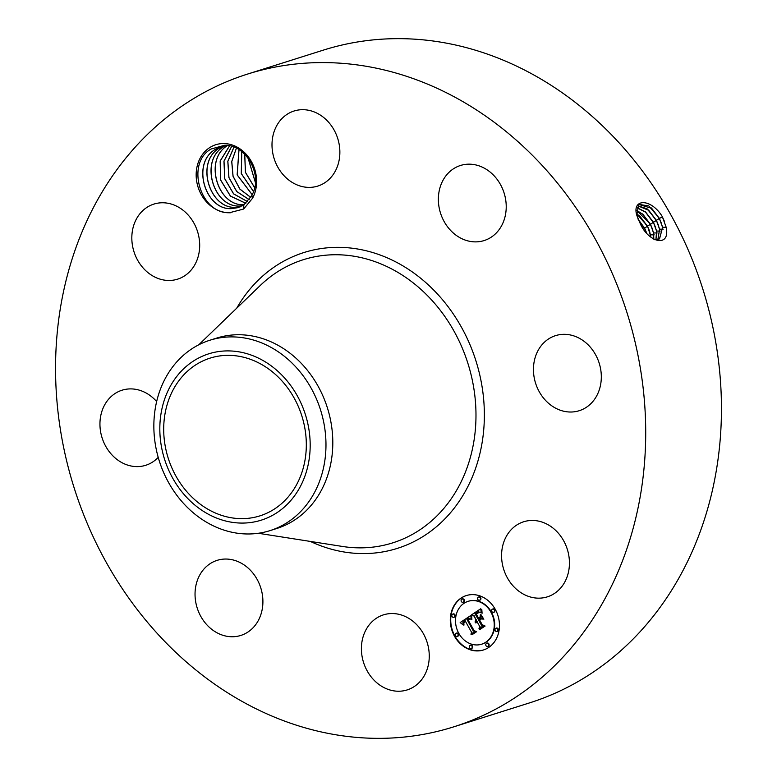 <?xml version="1.0" encoding="UTF-8"?>
<svg xmlns="http://www.w3.org/2000/svg" width="777" height="777" viewBox="0 0 777 777"><rect width="100%" height="100%" fill="white"/><g stroke="black" fill="none" stroke-linecap="round" stroke-linejoin="round"><path stroke-width="1.17" d="M247.523 74.087L323.261 50.155A342.278 289.957 72.5 0 1 720.094 376.33A342.278 289.957 72.5 0 1 529.477 702.913L453.739 726.845A342.278 289.957 72.5 0 1 56.906 400.67A342.278 289.957 72.5 0 1 247.523 74.087A342.278 289.957 72.5 0 1 644.356 400.262A342.278 289.957 72.5 0 1 453.739 726.845M654.972 239.792L659.527 238.898L662.626 227.282L659.44 218.376L648.776 205.915L638.713 204.37L636.79 215.239L640.384 223.912C648.892 242.997 670.648 247.766 666.112 227.107L662.431 216.958L664.636 221.853M638.82 220.804L636.79 215.239M662.431 216.948L661.625 215.491C649.961 197.844 631.934 199.077 636.751 215.151M230.662 212.733A35.062 29.701 72.5 0 1 229.293 212.772L243.648 209.032L252.603 198.174L251.845 195.561A31.643 26.806 72.5 0 0 252.972 193.162C262.325 173.776 245.639 144.522 224.708 145.25L211.208 148.98C185.674 162.51 199.728 213.724 229.302 212.733A35.062 29.701 72.5 0 1 196.299 178.176A35.062 29.701 72.5 0 1 223.494 143.541A35.062 29.701 72.5 0 1 251.797 162.257A35.062 29.701 72.5 0 1 252.603 198.174M392.074 613.539A39.365 33.343 72.5 0 1 428.399 647.309A39.365 33.343 72.5 0 1 407.187 689.918A39.365 33.343 72.5 0 1 398.582 691.239A39.365 33.343 72.5 0 1 362.267 657.468A39.365 33.343 72.5 0 1 383.469 614.86A39.365 33.343 72.5 0 1 392.074 613.539M207.391 625.388A39.365 33.343 72.5 0 1 195.503 587.849A39.365 33.343 72.5 0 1 217.113 560.363A39.365 33.343 72.5 0 1 250.553 570.405A39.365 33.343 72.5 0 1 262.441 607.944A39.365 33.343 72.5 0 1 240.831 635.431A39.365 33.343 72.5 0 1 207.391 625.388M158.217 457.362A39.365 33.343 72.5 0 1 145.736 465.287A39.365 33.343 72.5 0 1 100.097 427.777A39.365 33.343 72.5 0 1 122.018 390.219A39.365 33.343 72.5 0 1 156.643 401.554M139.569 214.161A39.365 33.343 72.5 0 1 153.904 204.089A39.365 33.343 72.5 0 1 193.395 222.193A39.365 33.343 72.5 0 1 191.948 269.075A39.365 33.343 72.5 0 1 177.612 279.157A39.365 33.343 72.5 0 1 138.121 261.053A39.365 33.343 72.5 0 1 139.569 214.161M302.68 109.683A39.365 33.343 72.5 0 1 339.005 143.463A39.365 33.343 72.5 0 1 317.793 186.072A39.365 33.343 72.5 0 1 309.188 187.393A39.365 33.343 72.5 0 1 272.863 153.613A39.365 33.343 72.5 0 1 294.075 111.004A39.365 33.343 72.5 0 1 302.68 109.683M493.881 175.534A39.365 33.343 72.5 0 1 505.759 213.083A39.365 33.343 72.5 0 1 484.149 240.559A39.365 33.343 72.5 0 1 450.709 230.516A39.365 33.343 72.5 0 1 438.83 192.978A39.365 33.343 72.5 0 1 460.44 165.491A39.365 33.343 72.5 0 1 493.881 175.534M601.165 373.154A39.365 33.343 72.5 0 1 579.244 410.703A39.365 33.343 72.5 0 1 533.605 373.193A39.365 33.343 72.5 0 1 555.526 335.645A39.365 33.343 72.5 0 1 601.165 373.154M561.693 586.761A39.365 33.343 72.5 0 1 547.367 596.843A39.365 33.343 72.5 0 1 507.867 578.739A39.365 33.343 72.5 0 1 509.323 531.847A39.365 33.343 72.5 0 1 523.649 521.775A39.365 33.343 72.5 0 1 563.14 539.869A39.365 33.343 72.5 0 1 561.693 586.761M495.221 609.255A28.526 24.165 72.5 0 1 483.469 649.97A28.526 24.165 72.5 0 1 454.526 636.285A28.526 24.165 72.5 0 1 466.287 595.571A28.526 24.165 72.5 0 1 495.221 609.255M661.625 215.491L662.431 216.958L659.44 218.376M466.501 595.503A28.526 24.165 -107.5 0 0 454.963 636.149A28.526 24.165 -107.5 0 0 483.682 649.902M659.488 238.918L662.558 227.331L659.372 218.424L651.709 208.333L638.684 204.39M651.213 207.886L659.459 218.91L661.596 223.64M238.141 207.634L231.429 208.625C205.186 210.266 191.074 163.092 215.355 149.369L221.144 146.63M243.648 209.032L243.852 204.846L251.845 195.561M243.852 204.846L238.112 207.644L231.371 208.644C205.264 210.266 191.055 163.471 215.064 149.534L221.115 146.639L228.001 145.522M209.839 340.248L216.666 338.092A99.835 84.567 72.5 0 1 332.41 433.226A99.835 84.567 72.5 0 1 276.816 528.477L269.988 530.633A99.835 84.567 72.5 0 1 200.573 518.395A99.835 84.567 72.5 0 1 154.244 435.499A99.835 84.567 72.5 0 1 209.839 340.248A99.835 84.567 72.5 0 1 279.254 352.486A99.835 84.567 72.5 0 1 325.582 435.382A99.835 84.567 72.5 0 1 269.988 530.633M481.857 644.123A22.475 19.037 -107.5 0 0 482.08 644.065A22.475 19.037 -107.5 0 0 491.346 611.985A22.475 19.037 -107.5 0 0 468.541 601.204A22.475 19.037 -107.5 0 0 468.327 601.272M463.267 602.243A1.729 1.467 -107.5 0 0 464.199 599.727A1.729 1.467 -107.5 0 0 462.237 598.989M493.793 612.247A1.729 1.467 -107.5 0 0 494.735 609.731A1.729 1.467 -107.5 0 0 492.773 608.993M479.739 600.174A1.729 1.467 -107.5 0 0 480.681 597.659A1.729 1.467 -107.5 0 0 478.719 596.921M487.946 646.406A1.729 1.467 -107.5 0 0 488.879 643.89A1.729 1.467 -107.5 0 0 486.917 643.152M497.193 631.4A1.729 1.467 -107.5 0 0 498.135 628.884A1.729 1.467 -107.5 0 0 496.163 628.146M457.41 636.412A1.729 1.467 -107.5 0 0 458.352 633.896A1.729 1.467 -107.5 0 0 456.39 633.148M454.021 617.259A1.729 1.467 -107.5 0 0 454.953 614.743A1.729 1.467 -107.5 0 0 452.991 614.005M471.474 648.484A1.729 1.467 -107.5 0 0 472.406 645.969A1.729 1.467 -107.5 0 0 470.444 645.231M637.451 205.691L648.785 210.344L656.4 220.377L659.566 229.225L657.857 239.607L659.634 229.176L656.468 220.328L647.086 208.809L637.48 205.652M305.992 436.946A82.721 70.076 72.5 0 1 259.926 515.87A82.721 70.076 72.5 0 1 164.025 437.043A82.721 70.076 72.5 0 1 210.091 358.119A82.721 70.076 72.5 0 1 305.992 436.946M458.838 633.42A22.475 19.037 -107.5 0 0 481.643 644.201A22.475 19.037 -107.5 0 0 490.909 612.121A22.475 19.037 -107.5 0 0 468.104 601.34A22.475 19.037 -107.5 0 0 458.838 633.42M461.305 601.505A1.729 1.467 -107.5 0 0 463.772 599.873A1.729 1.467 -107.5 0 0 461.305 601.505M491.831 611.509A1.729 1.467 -107.5 0 0 494.298 609.867A1.729 1.467 -107.5 0 0 491.831 611.509M477.777 599.436A1.729 1.467 -107.5 0 0 480.244 597.795A1.729 1.467 -107.5 0 0 477.777 599.436M485.984 645.668A1.729 1.467 -107.5 0 0 488.451 644.026A1.729 1.467 -107.5 0 0 485.984 645.668M495.231 630.662A1.729 1.467 -107.5 0 0 497.698 629.02A1.729 1.467 -107.5 0 0 495.231 630.662M457.915 634.032A1.729 1.467 -107.5 0 0 455.448 635.664A1.729 1.467 -107.5 0 0 457.915 634.032M454.516 614.879A1.729 1.467 -107.5 0 0 452.049 616.52A1.729 1.467 -107.5 0 0 454.516 614.879M471.969 646.105A1.729 1.467 -107.5 0 0 469.502 647.746A1.729 1.467 -107.5 0 0 471.969 646.105M269.376 364.53A87.209 73.873 72.5 0 1 301.874 483.459A87.209 73.873 72.5 0 1 200.641 509.459A87.209 73.873 72.5 0 1 168.133 390.52A87.209 73.873 72.5 0 1 269.376 364.53M240.151 206.886L235.499 207.342C209.392 208.964 195.182 162.16 219.192 148.232L223.213 146.076M240.18 206.867L235.557 207.323C209.314 208.955 195.212 161.781 219.483 148.057L223.242 146.076M470.775 615.569L471.289 619.502L469.075 618.181L466.88 619.279L473.319 631.05L475.019 631.526L470.959 634.226L471.503 632.138L465.491 621.396L463.84 622.969L463.966 625.106L463.568 622.833L465.238 621.182L465.044 620.59L462.917 622.406L463.315 625.048L460.159 622.562L470.775 615.569M471.678 615.967L471.882 619.745L471.678 615.967M470.066 618.929L467.987 619.745L474.048 630.603L476.592 631.701L472.047 634.712L475.942 631.73L473.824 630.875L467.54 619.619L470.192 618.89M480.798 608.702L481.148 612.907L478.583 611.8L475.048 613.752L477.874 618.803L478.418 618.443L475.922 613.985L478.36 612.451L480.235 612.626L478.642 612.655L476.311 614.131L478.642 618.298L479.982 617.404L480.38 614.636L482.915 619.152L480.419 618.356L478.379 619.706L481.419 625.145L483.343 625.796L478.972 628.7L479.642 626.33L477.049 621.687L475.903 622.999L476.602 620.891L475.194 622.688L476.097 619.978L473.552 615.423L471.571 614.83L480.798 608.702M481.798 609.43L482.09 613.276L481.798 609.43M483.848 619.24L480.924 614.568L483.848 619.24M479.652 620.104L482.235 624.727L485.11 626.039L479.963 629.457L484.45 626.077L482.08 624.999L479.263 619.959L481.478 618.9L479.652 620.104M648.29 209.897L656.487 220.862L658.614 225.563M460.159 622.562L470.765 615.52M465.044 620.59L465.238 621.182M464.704 621.522L465.676 621.046M464.51 621.658L465.132 621.386M464.325 621.794L464.937 621.522M464.17 621.94L464.763 621.658M464.024 622.086L464.607 621.804M463.898 622.222L464.461 621.94M463.791 622.377L464.335 622.086M463.704 622.523L464.228 622.241M463.626 622.678L464.131 622.387M465.491 621.396L471.503 632.138M471.445 633.906L471.93 632.002M468.774 618.842L469.337 618.657M468.638 618.919L469.211 618.706M468.492 618.997L469.075 618.783M468.346 619.084L468.929 618.861M468.181 619.182L468.774 618.948M468.016 619.298L468.618 619.046M467.54 619.619L468.453 619.152M475.942 631.73L471.678 634.556M475.893 631.4L474.261 630.73M471.571 614.83L480.798 608.857M473.552 615.423L472.008 614.694M476.097 619.978L473.98 615.287M475.854 620.192L476.524 619.842M475.65 620.425L476.291 620.056M475.475 620.658L476.078 620.289M475.33 620.91L475.903 620.522M475.223 621.173L475.767 620.774M475.155 621.454L475.66 621.037M476.602 620.891L476.884 621.396M476.719 621.513L477.321 621.26M476.573 621.639L477.156 621.377M476.437 621.775L477.01 621.503M476.32 621.921L476.874 621.639M476.214 622.076L476.748 621.785M476.116 622.241L476.641 621.94M476.048 622.416L476.554 622.105M477.049 621.687L479.642 626.33M479.458 628.37L480.079 626.194M480.419 618.356L482.721 618.822M479.982 617.404L480.71 615.219M478.642 618.298L480.409 617.268M478.03 612.587L478.719 612.344M477.69 612.771L478.457 612.451M477.331 612.985L478.117 612.635M476.612 613.48L477.768 612.849M476.388 613.645L477.049 613.344M475.922 613.985L476.825 613.5M477.874 618.803L478.846 618.307M479.263 619.959L481.216 618.822M482.08 624.999L484.45 626.077M479.584 629.312L484.887 625.941M655.963 239.84L656.643 231.07L653.496 222.271L645.434 211.859L636.606 207.508M655.914 239.84L656.575 231.119L653.428 222.319L645.862 212.344L636.596 207.556M242.142 205.895L239.695 206.022C213.442 207.653 199.339 160.48 223.611 146.756L223.32 146.921C199.32 160.858 213.52 207.663 239.637 206.031L242.113 205.915M645.366 211.907L653.515 222.814L655.623 227.476M653.787 239.161L653.642 232.964L650.524 224.223L636.198 210.033M653.729 239.122L653.574 233.013L650.456 224.271L642.938 214.355L636.198 210.101M244.007 204.73L243.764 204.73C217.647 206.352 203.448 159.557 227.457 145.62L227.583 145.532M244.036 204.71L243.823 204.71C217.579 206.352 203.467 159.178 227.739 145.454M642.433 213.918L650.543 224.767L652.641 229.39M650.961 237.199L647.552 226.175L636.441 213.558M650.883 237.131L649.436 230.682L647.484 226.224L640.005 216.365L636.46 213.656M639.51 215.928L647.571 226.709L649.65 231.313M229.594 145.804L220.221 160.985L220.639 179.992L230.458 196.076L245.862 203.292M229.565 145.804L220.163 160.985L220.581 180.011L230.41 196.105L245.833 203.321M646.707 233.11L644.58 228.127L638.131 219.269M638.315 219.697L644.599 228.661L646.445 232.595L644.512 228.176L638.218 219.464M252.972 166.997L254.652 172.591M253.127 167.405L254.565 172.173M231.682 146.338L223.951 161.15L224.738 178.797L233.595 193.891L247.581 201.651M231.711 146.348L224.009 161.15L224.796 178.778L233.644 193.861L247.61 201.631M248.077 158.12L255.429 182.682M248.135 158.187L255.439 182.595M233.994 147.125L227.865 161.315L228.943 177.506L236.8 191.54L249.262 199.679M233.955 147.115L227.807 161.315L228.885 177.525L236.752 191.569L249.242 199.708M244.736 154.254L245.483 172.358L254.71 187.743M244.697 154.215L245.425 172.377L254.701 187.801M250.796 197.445L239.879 189.122L233.013 176.224L231.721 161.538L236.383 148.193L231.779 161.538L233.071 176.204L239.928 189.093L250.816 197.407M241.754 151.602L241.336 173.611L253.593 191.598M241.705 151.564L241.278 173.63L253.574 191.647M238.995 149.66L237.199 174.893L252.253 194.745M238.957 149.631L237.14 174.912L252.234 194.784M236.703 308.207A155.128 131.41 72.5 0 1 380.798 255.254A155.128 131.41 72.5 0 1 483.75 400.369A155.128 131.41 72.5 0 1 310.382 541.433M198.766 344.794L260.217 285.528A148.475 125.777 72.5 0 1 393.026 269.658A148.475 125.777 72.5 0 1 475.398 401.214A148.475 125.777 72.5 0 1 342.657 546.484L258.314 533.275M666.171 227.282L662.626 227.282M659.372 218.424L656.468 220.328M663.179 229.176L659.634 229.176M656.4 220.377L653.496 222.271M660.188 231.07L656.643 231.07M653.428 222.319L650.524 224.223M657.196 232.964L653.642 232.964M650.456 224.271L647.552 226.175M654.195 234.858L650.65 234.858M647.484 226.224L644.58 228.127M644.512 228.176L643.579 229.147"/></g></svg>
